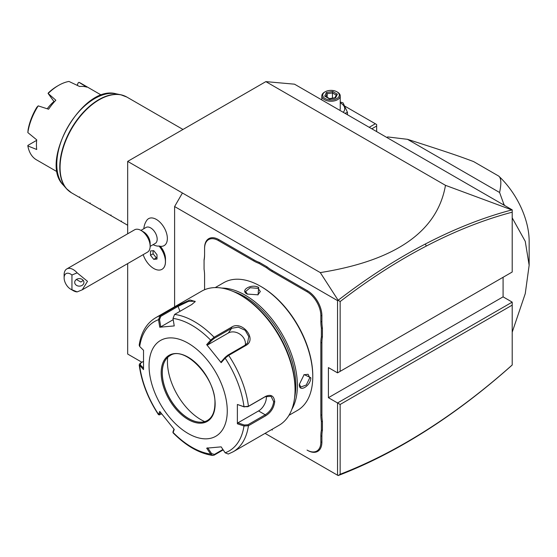 <?xml version="1.0" encoding="UTF-8"?>
<svg xmlns="http://www.w3.org/2000/svg" width="557" height="557" viewBox="0 0 557 557"><rect width="100%" height="100%" fill="white"/><g stroke="black" fill="none" stroke-linecap="round" stroke-linejoin="round"><path stroke-width="0.84" d="M127.678 233.787L127.678 161.391L265.849 81.621L294.521 84.184L512.203 209.857L512.203 212.182C484.012 219.646 455.368 230.939 426.279 246.076C397.406 261.108 368.692 279.6 340.146 301.56L340.146 371.359L512.203 272.018L512.203 212.182M141.882 362.245L127.678 354.05L127.678 263.586M512.203 210.052L445.482 185.335L265.849 81.621M445.482 185.335C437.426 231.475 395.693 260.565 320.289 272.596L127.678 161.391M320.289 272.596L338.148 300.272L337.542 300.613L174.606 206.543L182.424 193M338.162 475.56C367.056 464.482 396.118 449.68 425.353 431.146C454.582 412.598 483.365 390.708 511.695 365.476L512.203 365.009L512.203 305.132L340.146 404.466L337.542 402.962L337.542 475.212L265.062 433.367M174.606 306.789L174.606 206.543M337.542 300.613L337.542 372.863L328.414 367.592L328.414 397.698L503.082 296.853L512.203 302.124L512.203 305.132M512.203 302.124L337.542 402.962L328.414 397.698M259.409 262.431L267.075 266.852A37.973 21.925 -120 0 0 272.338 270.5L307.561 290.831A20.275 11.704 60 0 1 321.897 315.666L321.897 321.716A37.973 21.925 -120 0 0 322.419 328.101L321.375 328.157A38.712 22.35 60 0 1 320.853 321.716L320.853 315.666A19.537 11.279 -120 0 0 307.039 291.736L271.816 271.398A38.712 22.35 60 0 1 266.497 267.729L258.935 263.364A38.712 22.35 60 0 1 253.623 260.892L218.4 240.561A19.537 11.279 -120 0 0 204.586 248.54L204.586 247.935A20.275 11.704 60 0 1 218.922 239.656L254.145 259.994A37.973 21.925 -120 0 0 259.409 262.431L258.935 263.364M204.586 248.54L204.586 254.591A38.712 22.35 60 0 1 204.064 260.425L204.064 259.764A37.973 21.925 -120 0 0 204.586 253.985M271.579 429.6A38.712 22.35 60 0 1 271.816 429.739L272.338 430.039A37.973 21.925 -120 0 0 271.565 429.607M322.419 430.269L321.375 430.206A38.712 22.35 60 0 0 320.853 436.047L320.853 442.098A19.537 11.279 -120 0 1 307.039 450.077L307.561 450.376A20.275 11.704 60 0 0 321.897 442.098L321.897 436.047A37.973 21.925 -120 0 1 322.419 430.269L322.419 421.419L321.375 421.475A38.712 22.35 60 0 1 320.853 415.035L320.853 342.729A38.712 22.35 60 0 1 321.375 336.888L321.375 328.157M320.853 415.035L321.897 415.035A37.973 21.925 -120 0 0 322.419 421.419M321.897 415.035L321.897 342.729A37.973 21.925 -120 0 1 322.419 336.95L322.419 328.101M340.146 404.466L340.146 474.265L338.148 475.56L337.542 475.212M160.381 246.382A12.902 7.45 60 0 1 165.478 258.775L165.478 261.72A16.515 9.539 -120 0 0 159.107 246.034L160.291 246.271M160.026 246.375A16.592 16.592 0 0 0 161.836 246.319A15.568 8.989 -120 0 0 166.989 234.998A15.568 8.989 -120 0 0 156.357 219.423A15.568 8.989 -120 0 0 146.811 220.293A16.592 16.592 0 0 0 143.859 228.704M503.082 277.289L503.082 296.853M340.146 474.265C368.692 463.257 397.406 448.601 426.279 430.296C455.368 411.839 484.012 390.06 512.203 364.967M337.542 372.863L340.146 371.359M338.148 300.272L340.146 301.56M511.695 209.961C483.365 217.453 454.582 228.802 425.353 244.008C396.118 259.228 367.056 277.985 338.162 300.265M376.643 131.591L376.643 126.021L371.818 128.806M376.643 126.021L376.643 124.517L375.341 123.765L369.214 127.302M344.971 106.234L375.341 123.765M347.471 114.749L347.471 112.354L343.063 102.857L340.236 102.008M344.978 113.308L347.471 112.354M343.237 112.305A13.709 7.916 0 0 0 340.717 103.115A13.709 7.916 0 0 0 340.236 102.85M339.805 110.328A9.218 5.319 0 0 0 340.236 108.712L340.236 95.922A9.218 5.319 0 0 0 337.542 92.156L336.888 91.78L337.542 92.156M321.807 99.933L321.807 95.922A9.218 5.319 180 0 0 324.501 99.682A9.218 5.319 0 0 0 334.548 100.838A9.218 5.319 0 0 0 340.236 95.922M321.807 95.922A9.218 5.319 180 0 1 324.501 92.156L325.156 91.78A8.292 4.79 180 0 1 336.888 91.78A8.292 4.79 0 0 1 336.888 98.554A8.292 4.79 0 0 1 325.156 98.554A8.292 4.79 180 0 1 325.156 91.78M335.648 97.837L337.34 94.189L332.717 91.522L326.395 92.497L324.703 96.145L329.612 98.979L334.875 98.164M324.703 96.145L325.754 96.751M326.395 92.497L327.168 93.715L325.873 96.5M332.717 91.522L332.432 92.901L327.168 93.715L327.168 97.245M337.34 94.189L336.282 95.122M332.432 98.15L332.432 92.901L336.233 95.094M512.203 332.202L525.258 293.63L529.15 265.243L525.258 241.355L512.203 217.857M502.811 204.44L503.73 203.911A117.98 68.114 60 0 1 504.656 205.505M503.73 203.911L499.594 192.492L407.501 139.32L387.728 136.938L386.809 137.461M387.728 136.938A117.98 68.114 -120 0 0 386.795 137.454M499.594 192.492C501.502 183.42 501.196 177.941 498.675 176.061A60.831 35.119 60 0 1 529.15 241.167L529.15 265.243M498.675 176.061L473.596 161.579C461.314 157.025 455.299 154.63 407.501 139.32M143.177 254.64A16.515 9.539 -120 0 0 162.003 269.316A16.515 9.539 -120 0 0 162.059 269.282A16.515 9.539 -120 0 0 165.478 261.72M140.935 230.396L146.052 227.437A9.218 5.319 60 0 1 150.662 227.897A9.218 5.319 -120 0 1 156.684 236.015A9.218 5.319 -120 0 1 155.271 243.402L150.146 246.361M153.078 244.669A16.592 16.592 0 0 0 156.371 245.881A13.653 7.882 -120 0 0 159.017 246.02L159.107 246.034M162.059 269.282L162.003 269.316A16.515 9.539 -120 0 0 159.017 246.02M157.004 259.068L157.004 254.716L153.746 250.664L150.487 250.956L150.487 255.301L153.746 259.353L157.004 259.068M153.098 250.727L153.098 253.797L156.357 257.849L157.004 257.794M153.746 259.353L156.357 257.849M150.487 255.301L153.098 253.797M77.151 291.896L71.944 289.744L71.944 274.998A9.218 5.319 -120 0 0 64.118 277.859A9.218 5.319 -120 0 0 70.635 289.146L73.246 290.65A12.902 7.45 60 0 0 77.151 291.896L82.234 289.821L147.48 252.161A12.902 7.45 -120 0 0 150.146 246.25L150.146 243.242A9.218 5.319 -120 0 0 143.629 231.956L141.025 230.445L143.629 231.956M64.118 277.859L64.118 274.852A12.902 7.45 60 0 1 66.791 268.94L134.571 229.811A12.902 7.45 60 0 1 141.025 230.445L141.025 230.445A12.902 7.45 -120 0 1 150.146 246.25M66.791 268.94A12.902 7.45 60 0 1 73.246 269.581A12.902 7.45 60 0 1 77.151 272.853L87.498 281.341L82.234 289.821M71.944 274.998L77.151 272.853M83.926 282.371A4.609 3.76 180 0 0 79.317 278.611A4.609 3.76 180 0 0 74.708 282.371A4.609 3.76 180 0 0 79.317 286.138A4.609 3.76 180 0 0 83.926 282.371M70.635 289.146A9.218 5.319 -120 0 0 71.944 289.744M83.23 280.394L80.89 282.044L76.365 279.482M267.075 266.852L266.497 267.729M322.419 336.95L321.375 336.888M321.375 430.206L321.375 421.475M307.039 450.077L307.561 450.376M204.064 260.425L204.064 269.156A38.712 22.35 60 0 1 204.586 275.597L204.586 289.731M288.972 415.306L297.501 410.377A73.733 42.569 -120 0 0 312.769 376.623L312.769 375.717A72.633 41.935 -120 0 0 261.414 286.771L260.634 286.319A73.733 42.569 -120 0 0 223.768 282.664L215.232 287.586M312.769 375.717L312.769 376.623A73.733 42.569 -120 0 0 260.634 286.319M291.84 409.332A73.733 42.569 -120 0 0 297.389 385.507A73.733 42.569 -120 0 0 221.839 288.087M299.346 384.372L304.136 374.589L310.82 377.75C310.806 385.987 298.663 392.998 299.346 384.372L299.346 384.365M247.211 294.068C239.392 290.329 251.562 283.346 258.678 287.447L258.072 294.813L247.224 294.075M294.59 397.712A72.633 41.935 -120 0 0 295.83 385.507A72.633 41.935 -120 0 0 233.279 291.513M173.004 318.395A74.687 43.126 60 0 1 210.664 340.139L211.569 340.529L214.368 338.252L231.642 328.282L238.326 327.147L245.219 330.322L248.805 336.616L247.496 343.008L245.184 345.131L227.917 355.101L225.119 357.378L225.153 358.158L221.164 362.67L206.668 344.644L210.664 340.139L214.104 337.236L231.378 327.265C241.898 319.92 257.592 339.317 245.964 345.41L228.69 355.387L225.153 358.158A74.687 43.126 60 0 1 243.98 406.694L247.928 406.694L265.202 396.723L271.057 396.361L273.668 401.611C272.972 407.258 270.152 411.644 265.202 414.784L247.928 424.754L248.443 425.743L243.98 426.008L237.379 423.793L237.379 404.473L243.98 406.694L248.443 406.297L265.717 396.326C270.974 394.091 273.967 395.853 274.712 401.611C273.974 407.71 270.974 412.431 265.717 415.773L248.443 425.743A77.423 44.699 60 0 1 233.063 451.838L279.008 425.311A77.423 44.699 -120 0 0 295.043 389.872L295.043 388.361A75.578 43.634 -120 0 0 241.606 295.802L240.297 295.043A77.423 44.699 -120 0 0 201.585 291.214L155.64 317.741A77.423 44.699 60 0 1 160.012 315.728L177.279 305.758L190 299.958L195.228 301.525L191.873 304.456L174.599 314.427L173.004 318.395L174.237 325.922L159.748 327.217L158.515 319.69L160.012 315.728L160.792 316.348L178.059 306.378L188.482 301.358L194.936 301.226L194.936 301.985M295.043 388.361L295.043 389.872A77.423 44.699 -120 0 0 240.297 295.043M155.64 317.741C146.595 323.248 141.116 332.39 139.194 345.166L139.689 346.482L143.532 350.29L143.532 369.604L139.194 364.905L139.932 363.498L143.337 361.409M139.689 346.475A74.687 43.126 60 0 1 158.515 319.69L159.56 319.53L160.792 316.348M223.204 449.896L214.104 455.153L212.642 455.452L210.664 454.094L211.569 453.586L207.684 447.807M222.932 449.499L214.368 454.442L211.569 453.586M143.469 368.073L140.322 364.953L139.689 365.796A74.687 43.126 60 0 0 158.515 414.324L159.657 414.895L158.466 414.673L159.748 411.407L174.237 429.433L173.018 432.775C185.947 445.851 199.155 453.405 212.642 455.452M247.928 424.754L244.349 425.012L243.98 426.008A74.687 43.126 60 0 1 225.153 452.799L221.164 446.86L206.668 448.155L210.664 454.094A74.687 43.126 60 0 1 173.004 432.35L173.074 431.668M161.669 413.969L159.56 414.526L160.465 412.375M140.322 364.953L140.775 362.886M227.263 410.941A55.303 31.93 -120 0 0 188.162 343.209A55.303 31.93 -120 0 0 149.053 365.789A55.303 31.93 -120 0 0 188.162 433.52A55.303 31.93 -120 0 0 227.263 410.941M159.748 327.217L160.757 326.862L159.56 319.53M160.757 326.862L173.213 319.669M206.668 344.644L207.684 344.922L211.569 340.529M207.684 344.922L228.314 333.009A11.063 8.724 -144.9 0 1 240.158 334.346A11.063 8.724 -144.9 0 1 245.282 345.075M225.119 357.378L221.226 361.772L221.164 362.67M237.379 404.473L244.349 406.951M266.295 396.194A11.063 6.385 -60 0 1 258.545 410.941L237.916 422.854L244.349 425.012M237.379 423.793L237.916 422.854M225.153 452.799L228.286 454.032L233.063 451.838M174.028 429.189L173.102 431.376M170.003 355.638A37.423 21.605 -120 0 0 164.023 362.851A37.423 21.605 -120 0 0 162.282 372.751A37.423 21.605 -120 0 0 188.739 418.579A37.423 21.605 -120 0 0 198.181 422.018A37.423 21.605 -120 0 0 207.42 420.451M167.65 357.399A47.373 27.356 -120 0 0 200.931 419.672A47.373 27.356 -120 0 0 204.718 421.607M303.899 374.77L308.091 374.283L309.776 377.75L306.294 384.998L300.717 387.059L299.353 384.058M247.489 294.221L245.567 291.541L250.142 287.732L258.156 288.345L260.314 291.541L257.807 294.925M182.981 129.461L126.822 97.043A55.303 31.93 120 0 0 84.204 111.86A55.303 31.93 120 0 0 60.065 167.511A55.303 31.93 120 0 0 71.519 192.826L79.15 197.234L79.707 196.913L79.157 197.234L89.58 203.256M89.58 203.249L90.137 202.929L89.58 203.249L127.678 225.251M100.559 208.952L100.009 209.272L100.559 208.952M110.989 214.974L110.439 215.294L110.989 214.974M121.419 220.997L120.862 221.31L121.419 220.997M54.273 101.924L48.062 93.395L55.832 100.225A44.24 25.545 120 0 0 48.598 109.221L38.21 105.872A44.24 25.545 120 0 0 27.85 132.58L36.713 139.856A44.24 25.545 120 0 0 36.435 144.834A44.24 25.545 120 0 0 36.713 149.499L27.85 145.934A44.24 25.545 120 0 0 36.477 159.824L57.246 171.814M47.227 108.775A28.017 16.174 -60 0 1 53.911 101.576M48.062 93.395L48.577 92.664A42.395 24.48 -60 0 1 57.287 86.14L58.596 85.381A44.24 25.545 120 0 1 68.957 81.44L79.602 86.495A44.24 25.545 120 0 1 86.836 87.143L78.976 82.339L78.245 82.756L77.235 85.36M101.485 95.184L80.716 83.195A44.24 25.545 120 0 0 78.976 82.339M58.596 85.381A44.24 25.545 120 0 0 48.229 93.409M38.21 105.872L36.804 107.306A42.395 24.48 -60 0 0 28.094 129.767L27.85 132.58M36.665 140.336L27.878 145.412L27.85 145.934M77.131 85.312L78.245 82.756M426.279 430.296L425.353 431.146M426.279 246.076L425.353 244.008M271.816 271.398L272.338 270.5M307.039 291.736L307.561 290.831M320.853 315.666L321.897 315.666M320.853 321.716L321.897 321.716M320.853 342.729L321.897 342.729M320.853 436.047L321.897 436.047M320.853 442.098L321.897 442.098M218.4 240.561L218.922 239.656M253.623 260.892L254.145 259.994M174.599 314.427A77.423 44.699 60 0 1 214.104 337.236L214.368 338.252M227.917 355.101L228.69 355.387A77.423 44.699 60 0 1 248.443 406.297L247.928 406.694M177.279 305.758L178.059 306.378L179.981 311.321M231.378 327.265L231.642 328.282L228.314 333.009M245.964 345.41L245.184 345.131M265.717 396.326L265.202 396.723M274.712 401.611L273.668 401.611M265.717 415.773L265.202 414.784L258.545 410.941M214.104 455.153L214.368 454.442M161.175 372.786A38.161 22.029 -120 0 0 188.162 419.518A38.161 22.029 -120 0 0 215.141 403.943A38.161 22.029 -120 0 0 188.162 357.204A38.161 22.029 -120 0 0 161.175 372.786M162.219 372.786A37.423 21.605 -120 0 0 178.553 410.446A37.423 21.605 -120 0 0 207.392 420.472C212.266 417.555 214.779 411.943 214.925 403.644C216.269 378.015 184.367 344.936 169.969 355.658A37.423 21.605 -120 0 0 162.219 372.786M310.82 377.75L309.776 377.75M258.678 287.447L258.156 288.345M68.915 191.009A55.24 31.895 -60 0 1 66.478 188.691A55.24 31.895 -60 0 1 71.212 128.792A55.24 31.895 -60 0 1 120.716 94.746A55.24 31.895 -60 0 1 123.946 95.693M126.822 97.043L120.716 94.746L116.03 93.792A53.695 30.997 120 0 0 67.905 126.885A53.695 30.997 120 0 0 63.31 185.105L66.478 188.691L71.519 192.826M335.189 97.726L329.493 98.603L325.448 96.257M336.351 94.85L335.001 97.754M172.955 432.538L173.053 431.55M139.194 364.905C141.513 381.928 147.932 398.52 158.466 414.673M116.03 93.792C83.007 84.281 38.565 161.265 63.31 185.105"/></g></svg>

